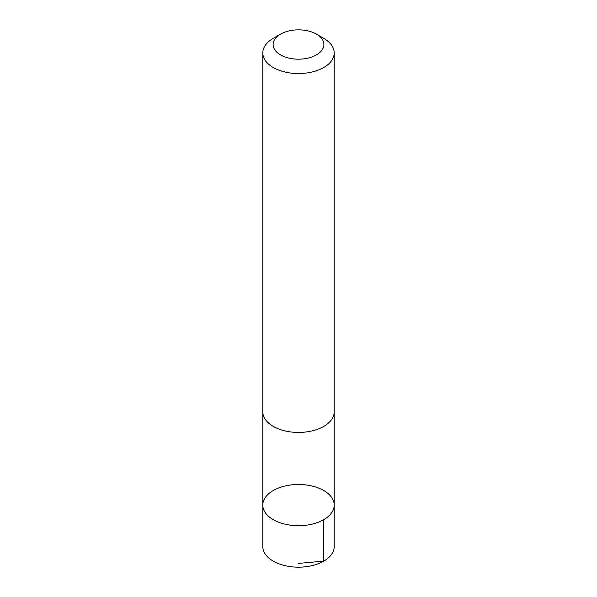<?xml version="1.0" encoding="UTF-8"?>
<svg xmlns="http://www.w3.org/2000/svg" width="597" height="597" viewBox="0 0 597 597"><rect width="100%" height="100%" fill="white"/><g stroke="black" fill="none" stroke-linecap="round" stroke-linejoin="round"><path stroke-width="0.9" d="M300.366 484.51A35.701 20.611 180 0 1 334.201 505.092A35.701 20.611 180 0 1 298.5 525.703A35.701 20.611 180 0 1 262.799 505.092A35.701 20.611 180 0 1 300.366 484.51M262.799 546.568A35.701 20.611 0 0 0 296.634 567.15A35.701 20.611 0 0 0 334.201 546.568L334.201 505.092A35.701 20.611 180 0 1 298.5 525.703A35.701 20.611 180 0 1 262.799 505.092L262.799 546.568M280.545 34.141L273.254 38.35A35.701 20.611 0 0 0 262.799 52.924L262.799 411.811A35.701 20.611 0 0 0 296.634 432.4A35.701 20.611 0 0 0 334.201 411.811L334.201 52.924A35.701 20.611 0 0 0 323.746 38.35L316.455 34.141A25.395 14.664 0 0 0 280.545 34.141A25.395 14.664 0 0 0 274.792 49.767A25.395 14.664 0 0 0 297.172 59.155A25.395 14.664 0 0 0 321.701 50.476A25.395 14.664 0 0 0 316.455 34.141M262.799 52.924A35.701 20.611 0 0 0 296.634 73.513A35.701 20.611 0 0 0 334.201 52.924M298.5 563.396L323.746 561.143L323.746 519.666M262.807 412.221L262.799 505.092M334.193 412.221L334.201 505.092"/></g></svg>
